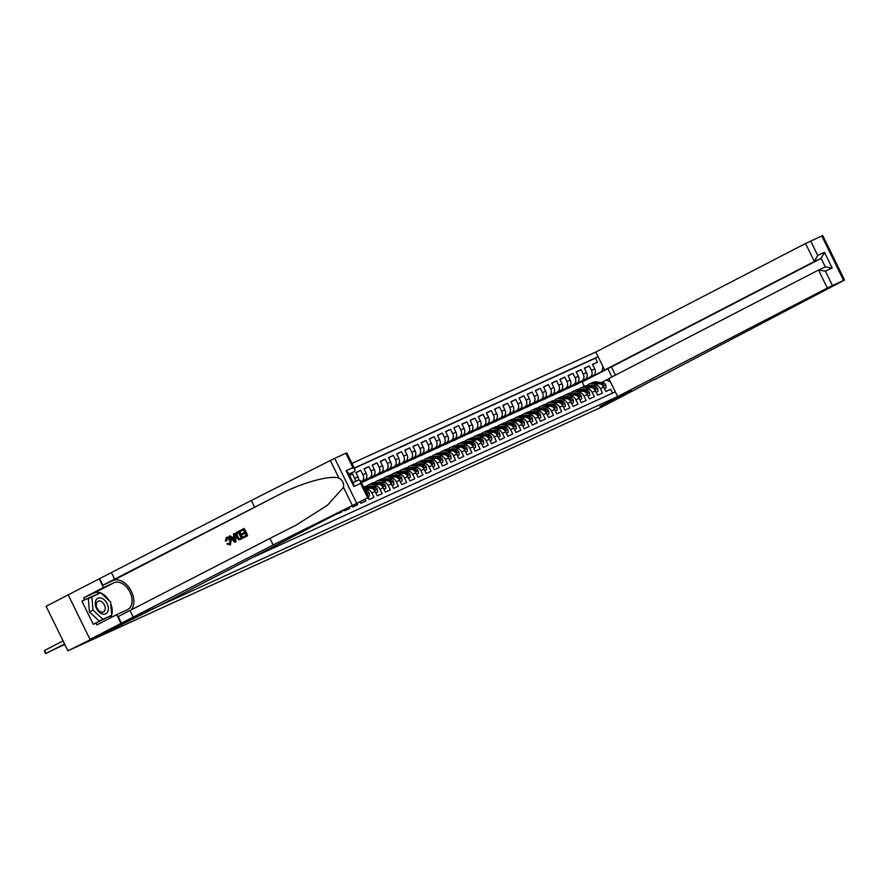 <?xml version="1.0" encoding="UTF-8"?>
<svg xmlns="http://www.w3.org/2000/svg" width="889" height="889" viewBox="0 0 889 889"><rect width="100%" height="100%" fill="white"/><g stroke="black" fill="none" stroke-linecap="round" stroke-linejoin="round"><path stroke-width="1.33" d="M615.432 375.136L611.41 366.913L604.642 370.013L595.83 352.022L351.966 463.391M68.209 594.863L46.117 606.287L67.931 650.815L601.275 407.24L623.389 395.794L600.053 406.462L631.023 390.427L617.633 396.538L827.348 288.025L818.536 270.034L608.821 378.558L617.633 396.538M329.675 517.598L333.097 515.831M336.286 514.175L341.343 512.275L341.065 511.708M344.254 510.053L344.61 510.786L349.51 508.541L349.033 507.586M352.222 505.93L352.766 507.052L357.667 504.819L357 503.463M360.189 501.807L360.934 503.33L365.835 501.096L364.968 499.34M368.157 497.684L369.091 499.596L373.991 497.362L371.835 492.973L375.102 491.484A5.356 3.978 -114.5 0 0 369.335 488.439A5.356 3.978 -114.5 0 0 369.202 488.494L366.201 489.872M375.102 491.484L377.258 495.873L382.148 493.639L380.003 489.25L383.27 487.75A5.356 3.978 -114.5 0 0 377.503 484.705A5.356 3.978 -114.5 0 0 377.369 484.772L374.369 486.139M383.27 487.75L385.415 492.15L390.315 489.906L388.16 485.516L391.427 484.027A5.356 3.978 -114.5 0 0 385.659 480.982A5.356 3.978 -114.5 0 0 385.526 481.049L382.526 482.416M391.427 484.027L393.583 488.417L398.472 486.183L396.327 481.794L399.583 480.304A5.356 3.978 -114.5 0 0 393.816 477.249A5.356 3.978 -114.5 0 0 393.694 477.315L390.693 478.693M399.583 480.304L401.739 484.694L406.64 482.46L404.484 478.06L407.751 476.571A5.356 3.978 -114.5 0 0 401.984 473.526A5.356 3.978 -114.5 0 0 401.85 473.593L398.85 474.959M407.751 476.571L409.896 480.96L414.796 478.727L412.64 474.337L415.908 472.848A5.356 3.978 -114.5 0 0 410.14 469.803A5.356 3.978 -114.5 0 0 410.007 469.859L407.018 471.237M415.908 472.848L418.063 477.237L422.953 475.004L420.808 470.603L424.075 469.114A5.356 3.978 -114.5 0 0 418.308 466.069A5.356 3.978 -114.5 0 0 418.174 466.136L415.174 467.503M424.075 469.114L426.22 473.515L431.121 471.27L428.965 466.881L432.232 465.392A5.356 3.978 -114.5 0 0 426.464 462.347A5.356 3.978 -114.5 0 0 426.331 462.413L423.331 463.78M432.232 465.392L434.388 469.781L439.277 467.547L437.132 463.158L440.388 461.669A5.356 3.978 -114.5 0 0 434.632 458.613A5.356 3.978 -114.5 0 0 434.499 458.68L431.498 460.058M440.388 461.669L442.544 466.058L447.445 463.825L445.289 459.424L448.556 457.935A5.356 3.978 -114.5 0 0 442.789 454.89A5.356 3.978 -114.5 0 0 442.655 454.957L439.655 456.324M448.556 457.935L450.712 462.324L455.601 460.091L453.457 455.701L456.713 454.212A5.356 3.978 -114.5 0 0 450.945 451.168A5.356 3.978 -114.5 0 0 450.823 451.223L447.823 452.601M456.713 454.212L458.868 458.602L463.769 456.368L461.613 451.968L464.88 450.479A5.356 3.978 -114.5 0 0 459.113 447.434A5.356 3.978 -114.5 0 0 458.98 447.5L455.979 448.867M464.88 450.479L467.025 454.879L471.926 452.634L469.77 448.245L473.037 446.756A5.356 3.978 -114.5 0 0 467.27 443.711A5.356 3.978 -114.5 0 0 467.136 443.778L464.136 445.145M473.037 446.756L475.193 451.145L480.082 448.912L477.938 444.522L481.205 443.033A5.356 3.978 -114.5 0 0 475.437 439.977A5.356 3.978 -114.5 0 0 475.304 440.044L472.303 441.411M481.205 443.033L483.349 447.423L488.25 445.189L486.094 440.788L489.361 439.299A5.356 3.978 -114.5 0 0 483.594 436.255A5.356 3.978 -114.5 0 0 483.46 436.321L480.46 437.688M489.361 439.299L491.517 443.689L496.406 441.455L494.262 437.066L497.518 435.577A5.356 3.978 -114.5 0 0 491.75 432.532A5.356 3.978 -114.5 0 0 491.628 432.587L488.628 433.965M497.518 435.577L499.674 439.966L504.574 437.732L502.418 433.332L505.685 431.843A5.356 3.978 -114.5 0 0 499.918 428.798A5.356 3.978 -114.5 0 0 499.785 428.865L496.784 430.232M505.685 431.843L507.83 436.243L512.731 433.999L510.575 429.609L513.842 428.12A5.356 3.978 -114.5 0 0 508.075 425.075A5.356 3.978 -114.5 0 0 507.952 425.142L504.952 426.509M513.842 428.12L515.998 432.51L520.898 430.276L518.743 425.887L522.01 424.397A5.356 3.978 -114.5 0 0 516.242 421.342A5.356 3.978 -114.5 0 0 516.109 421.408L513.109 422.775M522.01 424.397L524.154 428.787L529.055 426.553L526.899 422.153L530.166 420.664A5.356 3.978 -114.5 0 0 524.399 417.619A5.356 3.978 -114.5 0 0 524.266 417.686L521.265 419.052M530.166 420.664L532.322 425.053L537.212 422.82L535.067 418.43L538.334 416.941A5.356 3.978 -114.5 0 0 532.567 413.896A5.356 3.978 -114.5 0 0 532.433 413.952L529.433 415.33M538.334 416.941L540.479 421.33L545.379 419.097L543.223 414.696L546.491 413.207A5.356 3.978 -114.5 0 0 540.723 410.162A5.356 3.978 -114.5 0 0 540.59 410.229L537.589 411.596M546.491 413.207L548.646 417.608L553.536 415.363L551.391 410.974L554.647 409.485A5.356 3.978 -114.5 0 0 548.88 406.44A5.356 3.978 -114.5 0 0 548.757 406.506L545.757 407.873M554.647 409.485L556.803 413.874L561.704 411.64L559.548 407.251L562.815 405.762A5.356 3.978 -114.5 0 0 557.047 402.706A5.356 3.978 -114.5 0 0 556.914 402.773L553.914 404.139M562.815 405.762L564.96 410.151L569.86 407.918L567.704 403.517L570.971 402.028A5.356 3.978 -114.5 0 0 565.204 398.983A5.356 3.978 -114.5 0 0 565.071 399.05L562.081 400.417M570.971 402.028L573.127 406.417L578.017 404.184L575.872 399.794L579.139 398.305A5.356 3.978 -114.5 0 0 573.372 395.261A5.356 3.978 -114.5 0 0 573.238 395.316L570.238 396.694M579.139 398.305L581.284 402.695L586.184 400.461L584.029 396.061L587.296 394.572A5.356 3.978 -114.5 0 0 581.528 391.527A5.356 3.978 -114.5 0 0 581.395 391.593L578.395 392.96M587.296 394.572L589.451 398.972L594.341 396.727L592.196 392.338L595.452 390.849A5.356 3.978 -114.5 0 0 589.696 387.804A5.356 3.978 -114.5 0 0 589.563 387.871L586.562 389.238M595.452 390.849L597.608 395.238L602.509 393.005L600.353 388.615A5.356 3.978 -114.5 0 0 594.585 385.57A5.356 3.978 -114.5 0 0 594.452 385.626L593.185 386.282M574.783 384.648L593.474 375.48A5.356 3.978 -114.5 0 0 594.663 368.835L592.507 364.434L597.408 362.201L592.619 364.679M568.271 388.326L590.207 376.969A5.356 3.978 -114.5 0 0 591.396 370.324L589.24 365.924L584.462 368.402M589.24 365.924L584.34 368.168L586.496 372.558A5.356 3.978 -114.5 0 1 585.318 379.203L560.103 392.049L585.318 379.203M558.47 392.105L577.15 382.926A5.356 3.978 -114.5 0 0 578.339 376.28L576.183 371.891L581.084 369.657L576.305 372.124M550.302 395.827L568.993 386.659A5.356 3.978 -114.5 0 0 570.171 380.014L568.027 375.625L572.916 373.38L568.138 375.858M542.146 399.561L560.837 390.382A5.356 3.978 -114.5 0 0 562.015 383.737L559.859 379.347L564.759 377.114L559.981 379.581M533.978 403.284L552.669 394.116A5.356 3.978 -114.5 0 0 553.847 387.471L551.702 383.07L556.592 380.836L551.813 383.315M525.821 407.018L544.513 397.839A5.356 3.978 -114.5 0 0 545.69 391.193L543.535 386.804L548.435 384.559L543.657 387.037M517.654 410.74L536.345 401.561A5.356 3.978 -114.5 0 0 537.534 394.916L535.378 390.527L540.279 388.293L535.489 390.76M509.497 414.463L528.188 405.295A5.356 3.978 -114.5 0 0 529.366 398.65L527.221 394.26L532.111 392.016L527.333 394.494M501.34 418.197L520.021 409.018A5.356 3.978 -114.5 0 0 521.21 402.373L519.054 397.983L523.954 395.749L519.176 398.216M493.173 421.919L511.864 412.752A5.356 3.978 -114.5 0 0 513.042 406.106L510.897 401.706L515.787 399.472L511.008 401.95M485.016 425.653L503.707 416.474A5.356 3.978 -114.5 0 0 504.885 409.829L502.73 405.44L507.63 403.195L502.852 405.673M476.848 429.376L495.54 420.197A5.356 3.978 -114.5 0 0 496.718 413.552L494.573 409.162L499.474 406.929L494.684 409.407M468.692 433.099L487.383 423.931A5.356 3.978 -114.5 0 0 488.561 417.285L486.405 412.896L491.306 410.651L486.527 413.129M460.535 436.832L479.215 427.653A5.356 3.978 -114.5 0 0 480.404 421.008L478.249 416.619L483.149 414.385L478.36 416.852M452.368 440.555L471.059 431.387A5.356 3.978 -114.5 0 0 472.237 424.742L470.092 420.341L474.982 418.108L470.203 420.586M444.211 444.289L462.891 435.11A5.356 3.978 -114.5 0 0 464.08 428.465L461.924 424.075L466.825 421.842L462.047 424.309M436.043 448.012L454.735 438.833A5.356 3.978 -114.5 0 0 455.913 432.187L453.768 427.798L458.657 425.564L453.879 428.042M427.887 451.734L446.578 442.566A5.356 3.978 -114.5 0 0 447.756 435.921L445.6 431.532L450.501 429.287L445.722 431.765M419.719 455.468L438.41 446.289A5.356 3.978 -114.5 0 0 439.599 439.644L437.444 435.254L442.344 433.021L437.555 435.488M411.563 459.191L430.254 450.023A5.356 3.978 -114.5 0 0 431.432 443.378L429.287 438.977L434.176 436.743L429.398 439.222M403.406 462.925L422.086 453.746A5.356 3.978 -114.5 0 0 423.275 447.1L421.119 442.711L426.02 440.477L421.242 442.944M395.238 466.647L413.93 457.468A5.356 3.978 -114.5 0 0 415.107 450.823L412.963 446.434L417.852 444.2L413.074 446.678M387.082 470.37L405.773 461.202A5.356 3.978 -114.5 0 0 406.951 454.557L404.795 450.167L409.696 447.923L404.917 450.401M378.914 474.104L397.605 464.925A5.356 3.978 -114.5 0 0 398.783 458.279L396.638 453.89L401.528 451.656L396.75 454.123M370.757 477.826L389.449 468.659A5.356 3.978 -114.5 0 0 390.627 462.013L388.471 457.613L393.371 455.379L388.593 457.857M361.412 482.66L381.281 472.381A5.356 3.978 -114.5 0 0 382.47 465.736L380.314 461.347L385.215 459.113L380.425 461.58M361.212 482.271L373.124 476.104A5.356 3.978 -114.5 0 0 374.302 469.459L372.158 465.069L377.047 462.836L372.269 465.314M361.023 481.871L364.957 479.838A5.356 3.978 -114.5 0 0 366.146 473.192L363.99 468.803L368.891 466.558L364.112 469.036M358.689 480.038A5.356 3.978 -114.5 0 0 357.978 476.915L355.833 472.526L360.723 470.292L355.944 472.759M349.555 475.393L352.566 474.015L349.633 475.537M371.835 492.973A5.356 3.978 65.5 0 0 366.068 489.928A5.356 3.978 65.5 0 0 365.946 489.995L365.19 490.384M380.003 489.25A5.356 3.978 65.5 0 0 374.236 486.194A5.356 3.978 65.5 0 0 374.102 486.261L372.835 486.916A10.257 7.623 -114.5 0 1 372.958 486.205M388.16 485.516A5.356 3.978 65.5 0 0 382.392 482.471A5.356 3.978 65.5 0 0 382.259 482.538L380.992 483.194A10.257 7.623 -114.5 0 1 381.125 482.483M396.327 481.794A5.356 3.978 65.5 0 0 390.56 478.749A5.356 3.978 65.5 0 0 390.427 478.804L389.16 479.46A10.257 7.623 -114.5 0 1 389.282 478.749M404.484 478.06A5.356 3.978 65.5 0 0 398.717 475.015A5.356 3.978 65.5 0 0 398.583 475.082L397.316 475.737A10.257 7.623 -114.5 0 1 397.45 475.026M412.64 474.337A5.356 3.978 65.5 0 0 406.873 471.292A5.356 3.978 65.5 0 0 406.751 471.359L405.484 472.015A10.257 7.623 -114.5 0 1 405.606 471.303M420.808 470.603A5.356 3.978 65.5 0 0 415.041 467.558A5.356 3.978 65.5 0 0 414.907 467.625L413.641 468.281A10.257 7.623 -114.5 0 1 413.774 467.57M428.965 466.881A5.356 3.978 65.5 0 0 423.197 463.836A5.356 3.978 65.5 0 0 423.075 463.902L421.797 464.558M437.132 463.158A5.356 3.978 65.5 0 0 431.365 460.113A5.356 3.978 65.5 0 0 431.232 460.169L429.965 460.824M445.289 459.424A5.356 3.978 65.5 0 0 439.522 456.379A5.356 3.978 65.5 0 0 439.388 456.446L438.121 457.102A10.257 7.623 -114.5 0 1 438.255 456.39M453.457 455.701A5.356 3.978 65.5 0 0 447.689 452.657A5.356 3.978 65.5 0 0 447.556 452.723L446.289 453.379A10.257 7.623 -114.5 0 1 446.411 452.668M461.613 451.968A5.356 3.978 65.5 0 0 455.846 448.923A5.356 3.978 65.5 0 0 455.713 448.989L454.446 449.645A10.257 7.623 -114.5 0 1 454.579 448.934M469.77 448.245A5.356 3.978 65.5 0 0 464.002 445.2A5.356 3.978 65.5 0 0 463.88 445.267L462.613 445.922M477.938 444.522A5.356 3.978 65.5 0 0 472.17 441.477A5.356 3.978 65.5 0 0 472.037 441.533L470.77 442.189A10.257 7.623 -114.5 0 1 470.903 441.477M486.094 440.788A5.356 3.978 65.5 0 0 480.327 437.744A5.356 3.978 65.5 0 0 480.204 437.81L478.927 438.466A10.257 7.623 -114.5 0 1 479.06 437.755M494.262 437.066A5.356 3.978 65.5 0 0 488.494 434.021A5.356 3.978 65.5 0 0 488.361 434.088L487.094 434.743A10.257 7.623 -114.5 0 1 487.216 434.032M502.418 433.332A5.356 3.978 65.5 0 0 496.651 430.287A5.356 3.978 65.5 0 0 496.518 430.354L495.251 431.009M510.575 429.609A5.356 3.978 65.5 0 0 504.819 426.564A5.356 3.978 65.5 0 0 504.685 426.631L503.418 427.287M518.743 425.887A5.356 3.978 65.5 0 0 512.975 422.842A5.356 3.978 65.5 0 0 512.842 422.897L511.575 423.553A10.257 7.623 -114.5 0 1 511.708 422.842M526.899 422.153A5.356 3.978 65.5 0 0 521.132 419.108A5.356 3.978 65.5 0 0 521.01 419.175L519.732 419.83A10.257 7.623 -114.5 0 1 519.865 419.119M535.067 418.43A5.356 3.978 65.5 0 0 529.299 415.385A5.356 3.978 65.5 0 0 529.166 415.452L527.899 416.108A10.257 7.623 -114.5 0 1 528.022 415.396M543.223 414.696A5.356 3.978 65.5 0 0 537.456 411.651A5.356 3.978 65.5 0 0 537.323 411.718L536.056 412.374A10.257 7.623 -114.5 0 1 536.189 411.663M551.391 410.974A5.356 3.978 65.5 0 0 545.624 407.929A5.356 3.978 65.5 0 0 545.49 407.995L544.224 408.651A10.257 7.623 -114.5 0 1 544.346 407.94M559.548 407.251A5.356 3.978 65.5 0 0 553.78 404.206A5.356 3.978 65.5 0 0 553.647 404.262L552.38 404.917A10.257 7.623 -114.5 0 1 552.514 404.206M567.704 403.517A5.356 3.978 65.5 0 0 561.937 400.472A5.356 3.978 65.5 0 0 561.815 400.539L560.548 401.195M575.872 399.794A5.356 3.978 65.5 0 0 570.105 396.75A5.356 3.978 65.5 0 0 569.971 396.816L568.704 397.472M584.029 396.061A5.356 3.978 65.5 0 0 578.261 393.016A5.356 3.978 65.5 0 0 578.139 393.082L576.861 393.738A10.257 7.623 -114.5 0 1 576.994 393.027M592.196 392.338A5.356 3.978 65.5 0 0 586.429 389.293A5.356 3.978 65.5 0 0 586.296 389.36L585.029 390.015A10.257 7.623 -114.5 0 1 585.151 389.304M67.931 650.815L144.485 612.621L630.901 390.482L599.931 406.517L623.389 395.794L654.26 379.459M252.232 557.67L615.332 391.849M598.119 356.711L354.267 468.081M360.945 481.716L364.957 479.838M361.134 482.116L373.124 476.104M361.334 482.505L381.281 472.381M364.234 481.505L389.449 468.659M372.402 477.771L397.605 464.925M380.559 474.048L405.773 461.202M388.715 470.314L413.93 457.468M396.883 466.592L422.086 453.746M405.04 462.869L430.254 450.023M413.207 459.135L438.41 446.289M421.364 455.412L446.578 442.566M429.531 451.679L454.735 438.833M437.688 447.956L462.891 435.11M445.845 444.233L471.059 431.387M454.012 440.5L479.215 427.653M462.169 436.777L487.383 423.931M470.337 433.043L495.54 420.197M478.493 429.32L503.707 416.474M486.65 425.598L511.864 412.752M494.817 421.864L520.021 409.018M502.974 418.141L528.188 405.295M511.142 414.407L536.345 401.561M519.298 410.685L544.513 397.839M527.466 406.962L552.669 394.116M535.623 403.228L560.837 390.382M543.779 399.505L568.993 386.659M551.947 395.772L577.15 382.926M597.408 362.201L595.43 358.167L354.355 468.27M352.566 474.015L354.722 478.404A5.356 3.978 65.5 0 1 355.433 481.527M360.723 470.292L362.879 474.682A5.356 3.978 65.5 0 1 361.701 481.327M368.891 466.558L371.035 470.959A5.356 3.978 65.5 0 1 369.857 477.604M377.047 462.836L379.203 467.225A5.356 3.978 65.5 0 1 378.025 473.87M385.215 459.113L387.36 463.502A5.356 3.978 65.5 0 1 386.182 470.148M393.371 455.379L395.527 459.769A5.356 3.978 65.5 0 1 394.338 466.414M401.528 451.656L403.684 456.046A5.356 3.978 65.5 0 1 402.506 462.691M409.696 447.923L411.851 452.323A5.356 3.978 65.5 0 1 410.662 458.968M417.852 444.2L420.008 448.589A5.356 3.978 65.5 0 1 418.83 455.235M426.02 440.477L428.165 444.867A5.356 3.978 65.5 0 1 426.987 451.512M434.176 436.743L436.332 441.133A5.356 3.978 65.5 0 1 435.143 447.778M442.344 433.021L444.489 437.41A5.356 3.978 65.5 0 1 443.311 444.056M450.501 429.287L452.657 433.688A5.356 3.978 65.5 0 1 451.468 440.333M458.657 425.564L460.813 429.954A5.356 3.978 65.5 0 1 459.635 436.599M466.825 421.842L468.97 426.231A5.356 3.978 65.5 0 1 467.792 432.876M474.982 418.108L477.137 422.497A5.356 3.978 65.5 0 1 475.959 429.143M483.149 414.385L485.294 418.775A5.356 3.978 65.5 0 1 484.116 425.42M491.306 410.651L493.462 415.052A5.356 3.978 65.5 0 1 492.273 421.697M499.474 406.929L501.618 411.318A5.356 3.978 65.5 0 1 500.44 417.963M507.63 403.195L509.786 407.595A5.356 3.978 65.5 0 1 508.597 414.241M515.787 399.472L517.943 403.862A5.356 3.978 65.5 0 1 516.765 410.507M523.954 395.749L526.099 400.139A5.356 3.978 65.5 0 1 524.921 406.784M532.111 392.016L534.267 396.416A5.356 3.978 65.5 0 1 533.089 403.05M540.279 388.293L542.423 392.682A5.356 3.978 65.5 0 1 541.245 399.328M548.435 384.559L550.591 388.96A5.356 3.978 65.5 0 1 549.402 395.605M556.592 380.836L558.748 385.226A5.356 3.978 65.5 0 1 557.57 391.871M564.759 377.114L566.915 381.503A5.356 3.978 65.5 0 1 565.726 388.149M572.916 373.38L575.072 377.781A5.356 3.978 65.5 0 1 573.894 384.415M581.084 369.657L583.228 374.047A5.356 3.978 65.5 0 1 582.051 380.692M612.554 393.127L610.665 389.271L605.765 391.516L603.62 387.115A5.356 3.978 -114.5 0 0 597.853 384.07A5.356 3.978 -114.5 0 0 597.719 384.137L594.719 385.504M610.576 382.126L606.331 379.981L601.353 382.559M606.331 379.981L608.943 378.792M584.273 386.326L582.139 381.981L607.798 368.702L602.086 371.313L602.942 366.546M582.139 381.981L602.086 371.313M611.854 376.98L607.909 368.513M582.951 380.925L576.428 384.593M576.372 384.47L573.95 385.582M568.204 388.204L565.793 389.304M566.626 388.382L560.103 392.049M560.048 391.927L557.636 393.027M551.891 395.661L549.469 396.761M543.724 399.383L541.312 400.483M535.567 403.106L533.144 404.217M527.399 406.84L524.988 407.94M519.243 410.562L516.831 411.663M511.075 414.296L508.664 415.396M502.918 418.019L500.507 419.119M494.762 421.742L492.339 422.853M486.594 425.475L484.183 426.576M478.438 429.198L476.015 430.298M470.27 432.932L467.858 434.032M462.113 436.655L459.702 437.755M453.946 440.377L451.534 441.489M445.789 444.111L443.378 445.211M437.632 447.834L435.21 448.934M429.465 451.568L427.053 452.668M421.308 455.29L418.886 456.39M413.141 459.013L410.729 460.124M404.984 462.747L402.573 463.847M396.827 466.469L394.405 467.57M388.66 470.203L386.248 471.303M380.503 473.926L378.081 475.026M372.335 477.649L369.924 478.76M364.179 481.382L361.767 482.483M595.43 358.167L598.153 356.767M583.006 381.037L580.595 382.148M574.85 384.77L572.427 385.87M566.682 388.493L564.271 389.593M558.525 392.227L556.103 393.327M550.358 395.949L547.946 397.05M542.201 399.672L539.79 400.783M534.033 403.406L531.622 404.506M525.877 407.129L523.465 408.229M517.72 410.862L515.298 411.963M509.553 414.585L507.141 415.685M501.396 418.308L498.973 419.419M493.228 422.042L490.817 423.142M485.072 425.764L482.66 426.864M476.915 429.498L474.493 430.598M468.747 433.221L466.336 434.321M460.591 436.944L458.168 438.055M452.423 440.677L450.012 441.777M444.267 444.4L441.855 445.5M436.099 448.134L433.688 449.234M427.942 451.856L425.531 452.957M419.786 455.579L417.363 456.69M411.618 459.313L409.207 460.413M403.462 463.036L401.039 464.136M395.294 466.769L392.882 467.87M387.137 470.492L384.726 471.592M378.97 474.215L376.558 475.326M370.813 477.949L368.402 479.049M362.59 481.56L361.278 482.383M362.656 481.671L361.245 482.316M604.309 388.537L606.165 387.682L605.809 384.904A3.556 2.634 -114.5 0 0 603.153 382.781L596.175 381.914A10.257 7.623 -114.5 0 0 592.907 382.381L591.352 383.092A10.257 7.623 -114.5 0 0 590.874 383.337M591.818 385.404A8.512 6.323 -114.5 0 0 591.374 386.059M597.13 384.404L592.096 383.781A10.257 7.623 -114.5 0 0 588.829 384.248A10.257 7.623 -114.5 0 0 586.973 385.593M594.319 385.704L592.263 385.448A8.512 6.323 -114.5 0 0 589.551 385.837M604.342 388.593L606.165 387.682M588.829 384.248L590.374 383.537A10.257 7.623 65.5 0 1 593.641 383.07L600.62 383.937A3.556 2.634 65.5 0 1 602.72 385.215L603.709 384.77A3.556 2.634 -114.5 0 0 601.597 383.492L594.63 382.626A10.257 7.623 -114.5 0 0 591.352 383.092M602.72 385.215L603.709 384.77L602.764 385.259M102.457 614.021A8.712 5.823 62.6 0 0 108.302 607.843A8.712 5.823 62.6 0 0 101.124 598.053A8.712 5.823 62.6 0 0 95.279 604.22A8.712 5.823 62.6 0 0 102.457 614.021M101.202 612.043A5.967 3.989 62.6 0 0 103.491 611.876A5.967 3.989 62.6 0 0 104.902 606.265A5.967 3.989 62.6 0 0 100.29 601.108A5.967 3.989 62.6 0 0 98.001 601.275A5.967 3.989 62.6 0 0 96.59 606.887A5.967 3.989 62.6 0 0 101.202 612.043M111.714 615.277L99.357 621.122L89.445 611.888L88.333 598.63L100.69 592.774L110.603 602.009L111.714 615.277L102.902 619.3L92.978 610.054L91.878 596.797M99.357 621.122L102.902 619.3M89.445 611.888L92.978 610.054M595.83 352.022L805.534 243.497L822.736 235.529L844.55 280.046L654.404 379.747M810.646 241.008L817.691 255.387L824.459 252.298L832.182 268.056L825.414 271.156L832.448 285.536L843.594 280.446L821.78 235.918M604.642 370.013L814.357 261.488L805.534 243.497M844.55 280.046L843.594 280.446M832.448 285.536L827.348 288.025M611.41 366.913L821.125 258.399L814.357 261.488L817.691 255.387M824.459 252.298L821.125 258.399L825.314 266.933L832.182 268.056M825.414 271.156L818.536 270.034L825.414 266.889L818.747 269.945M240.73 531.3L243.386 529.922L240.73 531.3M240.241 531.522L239.83 530.689L243.708 528.677L247.253 535.9L243.508 537.834L243.097 537L246.086 535.456L245.008 533.233L242.208 534.678L245.02 533.267M243.508 537.834L247.62 535.734A17.458 11.679 62.6 0 0 244.075 528.511L243.708 528.677M239.93 539.579L242.719 538.267A17.458 11.679 62.6 0 0 239.174 531.044L242.353 538.434L238.519 539.634L236.241 537.123C235.107 534.811 235.329 533.178 236.907 532.2L238.808 531.211M226.239 540.912L225.373 541.068L226.362 537.534C228.095 536.889 229.529 537.723 230.662 540.023L230.007 544.935L226.939 543.901L227.573 543.29L229.64 544.079L229.918 540.412L226.839 538.334L226.239 540.912L226.873 540.623L226.628 539.078M230.107 543.868L227.573 543.29M230.362 544.779L231.318 539.723C230.084 537.467 228.551 536.689 226.717 537.378L226.362 537.534M130.394 610.61A17.458 11.679 62.6 0 0 130.527 589.818A17.458 11.679 62.6 0 0 113.047 580.561L102.846 585.218L99.624 578.628L68.197 594.863L90.011 639.38L113.392 628.712L157.753 606.565L368.624 497.396L273.145 544.99L90.011 639.38M273.145 544.99L269.923 538.401L296.026 525.177L327.396 505.285L343.51 487.405C344.065 483.26 342.543 480.16 338.953 478.093C330.186 474.87 301.771 482.76 278.779 494.795L102.846 585.218M234.807 542.334L236.018 541.734L234.596 533.422L235.652 541.901L234.807 542.334L229.173 536.2L229.962 535.789L231.651 537.701L233.918 536.534L233.429 534L234.229 533.589M232.262 537.423L229.962 535.789M349.033 474.326L354.467 471.514L348.899 474.059M254.565 507.063L251.343 500.474L99.624 578.628M121.437 623.156L118.204 616.566L269.923 538.401M367.668 497.796L360.623 483.416L353.855 486.505L346.132 470.748L352.9 467.647L345.854 453.268L334.72 458.357L356.533 502.885M338.953 478.093L330.319 460.491L251.343 500.474M120.982 623.356L116.715 614.632L96.89 624.889L95.945 622.967L111.103 615.588M97.279 594.33L81.91 601.12L93.289 624.345L95.945 622.967M81.91 601.12L84.566 599.742L83.622 597.819L103.446 587.562L99.168 578.839M116.715 614.632L127.36 609.776A15.08 10.09 62.6 0 0 127.66 609.621A15.08 10.09 62.6 0 0 129.805 591.818A15.08 10.09 62.6 0 0 114.092 582.695L103.446 587.562M330.319 460.491L334.72 458.357M345.854 453.268L346.81 452.879L355.044 469.67L354.467 471.514M83.622 597.819L94.278 592.952A15.08 10.09 -117.4 0 1 100.435 592.885M101.068 593.13A15.08 10.09 -117.4 0 1 109.258 600.753M110.747 603.787A15.08 10.09 -117.4 0 1 111.681 614.932M111.547 615.355A15.08 10.09 -117.4 0 1 110.036 618.088M100.046 593.063L84.566 599.742M97.112 594.174L99.768 592.807M360.623 483.416L360.401 480.605L358.745 480.016L353.089 482.594L358.745 480.016M353.855 486.505L353.622 483.694L348.266 472.759L346.132 470.748M352.9 467.647L355.044 469.67M230.662 540.023L231.318 539.723M234.54 539.756L234.096 537.478L232.285 538.423L234.829 541.279L234.54 539.756M232.285 538.423L234.107 537.523M233.729 540.045L234.352 539.767L232.929 538.123M240.897 539.212L239.541 539.756M238.474 532.433L236.374 534.167L236.996 536.745L239.163 538.856L240.119 538.545L241.186 537.989L238.474 532.433L237.374 533M236.996 536.745L237.652 536.445L239.163 538.856L240.119 538.545M236.374 534.167L237.863 532.778M237.652 536.445L236.918 533.911M242.208 534.678L241.808 533.845L244.597 532.4L243.375 529.9M596.152 392.26L598.008 391.404L597.641 388.626A3.556 2.634 -114.5 0 0 594.985 386.515L588.018 385.637A10.257 7.623 -114.5 0 0 584.74 386.115L583.195 386.826A10.257 7.623 -114.5 0 0 582.717 387.071M583.662 389.138A8.512 6.323 -114.5 0 0 583.206 389.782M588.963 388.137L583.94 387.504A10.257 7.623 -114.5 0 0 580.661 387.982A10.257 7.623 -114.5 0 0 578.817 389.326M586.162 389.426L584.106 389.171A8.512 6.323 -114.5 0 0 581.395 389.56M596.175 392.316L598.008 391.404M580.661 387.982L582.217 387.271A10.257 7.623 65.5 0 1 585.484 386.793L592.463 387.671A3.556 2.634 65.5 0 1 594.563 388.938L595.541 388.493A3.556 2.634 -114.5 0 0 593.441 387.215L586.462 386.348A10.257 7.623 -114.5 0 0 583.195 386.826M594.563 388.938L595.541 388.493L594.597 388.982M587.985 395.983L589.851 395.138L589.485 392.36A3.556 2.634 -114.5 0 0 586.829 390.238L579.85 389.371A10.257 7.623 -114.5 0 0 576.583 389.838L575.027 390.549A10.257 7.623 -114.5 0 0 574.55 390.793M575.494 392.86A8.512 6.323 -114.5 0 0 575.05 393.516M580.806 391.86L575.772 391.238A10.257 7.623 -114.5 0 0 572.505 391.705A10.257 7.623 -114.5 0 0 570.649 393.049M568.838 396.761A10.257 7.623 -114.5 0 0 568.716 397.461M577.994 393.149L575.939 392.894A8.512 6.323 -114.5 0 0 573.227 393.282M588.018 396.038L589.851 395.138M572.505 391.705L574.05 390.993A10.257 7.623 65.5 0 1 577.328 390.527L584.295 391.393A3.556 2.634 65.5 0 1 586.407 392.671L587.385 392.216A3.556 2.634 -114.5 0 0 585.273 390.949L578.306 390.082A10.257 7.623 -114.5 0 0 575.027 390.549M586.407 392.671L587.385 392.216L586.44 392.705M579.828 399.717L581.684 398.861L581.328 396.083A3.556 2.634 -114.5 0 0 578.661 393.96L571.694 393.094A10.257 7.623 -114.5 0 0 568.427 393.571L566.871 394.272A10.257 7.623 -114.5 0 0 566.393 394.527M567.338 396.583A8.512 6.323 -114.5 0 0 566.893 397.239M572.649 395.583L567.615 394.96A10.257 7.623 -114.5 0 0 564.337 395.427A10.257 7.623 -114.5 0 0 562.493 396.772M560.67 400.483A10.257 7.623 -114.5 0 0 560.559 401.183M569.838 396.883L567.782 396.627A8.512 6.323 -114.5 0 0 565.071 397.016M579.85 399.772L581.684 398.861M564.337 395.427L565.893 394.727A10.257 7.623 65.5 0 1 569.16 394.249L576.139 395.116A3.556 2.634 65.5 0 1 578.239 396.394L579.217 395.949A3.556 2.634 -114.5 0 0 577.117 394.672L570.138 393.805A10.257 7.623 -114.5 0 0 566.871 394.272M578.239 396.394L579.217 395.949L578.272 396.438M571.66 403.439L573.527 402.595L573.161 399.817A3.556 2.634 -114.5 0 0 570.505 397.694L563.526 396.827A10.257 7.623 -114.5 0 0 560.259 397.294L558.714 398.005A10.257 7.623 -114.5 0 0 558.236 398.25M559.17 400.317A8.512 6.323 -114.5 0 0 558.725 400.972M564.482 399.317L559.448 398.683A10.257 7.623 -114.5 0 0 556.181 399.161A10.257 7.623 -114.5 0 0 554.325 400.506M561.681 400.606L559.614 400.35A8.512 6.323 -114.5 0 0 556.903 400.739M571.694 403.495L573.527 402.595M556.181 399.161L557.725 398.45A10.257 7.623 65.5 0 1 561.003 397.983L567.971 398.85A3.556 2.634 65.5 0 1 570.082 400.117L571.06 399.672A3.556 2.634 -114.5 0 0 568.949 398.394L561.981 397.527A10.257 7.623 -114.5 0 0 558.714 398.005M570.082 400.117L571.06 399.672L570.116 400.161M563.504 407.173L565.36 406.317L565.004 403.539A3.556 2.634 -114.5 0 0 562.348 401.417L555.369 400.55A10.257 7.623 -114.5 0 0 552.102 401.017L550.547 401.728A10.257 7.623 -114.5 0 0 550.069 401.972M551.013 404.039A8.512 6.323 -114.5 0 0 550.569 404.695M556.325 403.039L551.291 402.417A10.257 7.623 -114.5 0 0 548.024 402.884A10.257 7.623 -114.5 0 0 546.168 404.228M553.514 404.339L551.458 404.084A8.512 6.323 -114.5 0 0 548.746 404.473M563.537 407.229L565.36 406.317M548.024 402.884L549.569 402.172A10.257 7.623 65.5 0 1 552.836 401.706L559.814 402.573A3.556 2.634 65.5 0 1 561.915 403.85L562.904 403.406A3.556 2.634 -114.5 0 0 560.792 402.128L553.825 401.261A10.257 7.623 -114.5 0 0 550.547 401.728M561.915 403.85L562.904 403.406L561.959 403.895M555.347 410.896L557.203 410.04L556.836 407.262A3.556 2.634 -114.5 0 0 554.18 405.151L547.213 404.273A10.257 7.623 -114.5 0 0 543.935 404.751L542.39 405.462A10.257 7.623 -114.5 0 0 541.912 405.706M542.857 407.773A8.512 6.323 -114.5 0 0 542.401 408.418M548.157 406.773L543.123 406.14A10.257 7.623 -114.5 0 0 539.856 406.617A10.257 7.623 -114.5 0 0 538.001 407.962M545.357 408.062L543.301 407.807A8.512 6.323 -114.5 0 0 540.579 408.195M555.369 410.951L557.203 410.04M539.856 406.617L541.412 405.906A10.257 7.623 65.5 0 1 544.679 405.428L551.647 406.306A3.556 2.634 65.5 0 1 553.758 407.573L554.736 407.129A3.556 2.634 -114.5 0 0 552.636 405.851L545.657 404.984A10.257 7.623 -114.5 0 0 542.39 405.462M553.758 407.573L554.736 407.129L553.791 407.618M547.179 414.618L549.046 413.774L548.68 410.996A3.556 2.634 -114.5 0 0 546.024 408.873L539.045 408.007A10.257 7.623 -114.5 0 0 535.778 408.473L534.222 409.184A10.257 7.623 -114.5 0 0 533.744 409.429M534.689 411.496A8.512 6.323 -114.5 0 0 534.245 412.152M540.001 410.496L534.967 409.873A10.257 7.623 -114.5 0 0 531.7 410.34A10.257 7.623 -114.5 0 0 529.844 411.685M537.189 411.785L535.134 411.529A8.512 6.323 -114.5 0 0 532.422 411.918M547.213 414.674L549.046 413.774M531.7 410.34L533.244 409.629A10.257 7.623 65.5 0 1 536.523 409.162L543.49 410.029A3.556 2.634 65.5 0 1 545.602 411.307L546.579 410.851A3.556 2.634 -114.5 0 0 544.468 409.585L537.501 408.718A10.257 7.623 -114.5 0 0 534.222 409.184M545.602 411.307L546.579 410.851L545.635 411.34M539.023 418.352L540.879 417.497L540.512 414.719A3.556 2.634 -114.5 0 0 537.856 412.596L530.889 411.729A10.257 7.623 -114.5 0 0 527.61 412.207L526.066 412.907A10.257 7.623 -114.5 0 0 525.588 413.163M526.532 415.219A8.512 6.323 -114.5 0 0 526.077 415.874M531.844 414.218L526.81 413.596A10.257 7.623 -114.5 0 0 523.532 414.063A10.257 7.623 -114.5 0 0 521.687 415.407M529.033 415.519L526.977 415.263A8.512 6.323 -114.5 0 0 524.266 415.652M539.045 418.408L540.879 417.497M523.532 414.063L525.088 413.363A10.257 7.623 65.5 0 1 528.355 412.885L535.334 413.752A3.556 2.634 65.5 0 1 537.434 415.03L538.412 414.585A3.556 2.634 -114.5 0 0 536.311 413.307L529.333 412.44A10.257 7.623 -114.5 0 0 526.066 412.907M537.434 415.03L538.412 414.585L537.467 415.074M530.855 422.075L532.722 421.23L532.355 418.452A3.556 2.634 -114.5 0 0 529.7 416.33L522.721 415.463A10.257 7.623 -114.5 0 0 519.454 415.93L517.909 416.641A10.257 7.623 -114.5 0 0 517.42 416.885M518.365 418.952A8.512 6.323 -114.5 0 0 517.92 419.608M523.677 417.952L518.643 417.319A10.257 7.623 -114.5 0 0 515.376 417.797A10.257 7.623 -114.5 0 0 513.52 419.141M520.865 419.241L518.809 418.986A8.512 6.323 -114.5 0 0 516.098 419.375M530.889 422.131L532.722 421.23M515.376 417.797L516.92 417.085A10.257 7.623 65.5 0 1 520.198 416.619L527.166 417.486A3.556 2.634 65.5 0 1 529.277 418.752L530.255 418.308A3.556 2.634 -114.5 0 0 528.144 417.03L521.176 416.163A10.257 7.623 -114.5 0 0 517.909 416.641M529.277 418.752L530.255 418.308L529.311 418.797M522.699 425.809L524.554 424.953L524.199 422.175A3.556 2.634 -114.5 0 0 521.532 420.053L514.564 419.186A10.257 7.623 -114.5 0 0 511.297 419.652L509.741 420.364A10.257 7.623 -114.5 0 0 509.264 420.608M510.208 422.675A8.512 6.323 -114.5 0 0 509.764 423.331M515.52 421.675L510.486 421.053A10.257 7.623 -114.5 0 0 507.208 421.519A10.257 7.623 -114.5 0 0 505.363 422.864M503.541 426.576A10.257 7.623 -114.5 0 0 503.43 427.276M512.709 422.975L510.653 422.719A8.512 6.323 -114.5 0 0 507.941 423.108M522.721 425.864L524.554 424.953M507.208 421.519L508.764 420.808A10.257 7.623 65.5 0 1 512.031 420.341L519.009 421.208A3.556 2.634 65.5 0 1 521.11 422.486L522.087 422.042A3.556 2.634 -114.5 0 0 519.987 420.764L513.009 419.897A10.257 7.623 -114.5 0 0 509.741 420.364M521.11 422.486L522.087 422.042L521.143 422.531M514.531 429.531L516.398 428.687L516.031 425.898A3.556 2.634 -114.5 0 0 513.375 423.786L506.408 422.908A10.257 7.623 -114.5 0 0 503.13 423.386L501.585 424.097A10.257 7.623 -114.5 0 0 501.107 424.342M502.041 426.409A8.512 6.323 -114.5 0 0 501.596 427.053M507.352 425.409L502.318 424.775A10.257 7.623 -114.5 0 0 499.051 425.253A10.257 7.623 -114.5 0 0 497.195 426.598M495.384 430.298A10.257 7.623 -114.5 0 0 495.262 431.009M504.552 426.698L502.485 426.442A8.512 6.323 -114.5 0 0 499.774 426.831M514.564 429.587L516.398 428.687M499.051 425.253L500.607 424.542A10.257 7.623 65.5 0 1 503.874 424.064L510.842 424.942A3.556 2.634 65.5 0 1 512.953 426.209L513.931 425.764A3.556 2.634 -114.5 0 0 511.82 424.486L504.852 423.62A10.257 7.623 -114.5 0 0 501.585 424.097M512.953 426.209L513.931 425.764L512.986 426.253M506.374 433.254L508.23 432.41L507.875 429.631A3.556 2.634 -114.5 0 0 505.219 427.509L498.24 426.642A10.257 7.623 -114.5 0 0 494.973 427.109L493.417 427.82A10.257 7.623 -114.5 0 0 492.939 428.065M493.884 430.132A8.512 6.323 -114.5 0 0 493.439 430.787M499.196 429.131L494.162 428.509A10.257 7.623 -114.5 0 0 490.895 428.976A10.257 7.623 -114.5 0 0 489.039 430.32M496.384 430.42L494.328 430.165A8.512 6.323 -114.5 0 0 491.617 430.565M506.408 433.31L508.23 432.41M490.895 428.976L492.439 428.265A10.257 7.623 65.5 0 1 495.706 427.798L502.685 428.665A3.556 2.634 65.5 0 1 504.785 429.943L505.774 429.487A3.556 2.634 -114.5 0 0 503.663 428.22L496.695 427.353A10.257 7.623 -114.5 0 0 493.417 427.82M504.785 429.943L505.774 429.487L504.83 429.976M498.218 436.988L500.074 436.132L499.707 433.354A3.556 2.634 -114.5 0 0 497.051 431.232L490.083 430.365A10.257 7.623 -114.5 0 0 486.805 430.843L485.261 431.543A10.257 7.623 -114.5 0 0 484.783 431.798M485.727 433.854A8.512 6.323 -114.5 0 0 485.272 434.51M491.028 432.854L485.994 432.232A10.257 7.623 -114.5 0 0 482.727 432.699A10.257 7.623 -114.5 0 0 480.882 434.043M488.228 434.154L486.172 433.899A8.512 6.323 -114.5 0 0 483.46 434.288M498.24 437.044L500.074 436.132M482.727 432.699L484.283 431.998A10.257 7.623 65.5 0 1 487.55 431.521L494.517 432.387A3.556 2.634 65.5 0 1 496.629 433.665L497.607 433.221A3.556 2.634 -114.5 0 0 495.506 431.943L488.528 431.076A10.257 7.623 -114.5 0 0 485.261 431.543M496.629 433.665L497.607 433.221L496.662 433.71M490.05 440.711L491.917 439.866L491.55 437.088A3.556 2.634 -114.5 0 0 488.894 434.965L481.916 434.099A10.257 7.623 -114.5 0 0 478.649 434.565L477.093 435.277A10.257 7.623 -114.5 0 0 476.615 435.521M477.56 437.588A8.512 6.323 -114.5 0 0 477.115 438.244M482.871 436.588L477.838 435.954A10.257 7.623 -114.5 0 0 474.57 436.432A10.257 7.623 -114.5 0 0 472.715 437.777M480.06 437.877L478.004 437.621A8.512 6.323 -114.5 0 0 475.293 438.01M490.083 440.766L491.917 439.866M474.57 436.432L476.115 435.721A10.257 7.623 65.5 0 1 479.393 435.254L486.361 436.121A3.556 2.634 65.5 0 1 488.472 437.388L489.45 436.944A3.556 2.634 -114.5 0 0 487.339 435.677L480.371 434.799A10.257 7.623 -114.5 0 0 477.093 435.277M488.472 437.388L489.45 436.944L488.506 437.432M481.894 444.444L483.749 443.589L483.383 440.811A3.556 2.634 -114.5 0 0 480.727 438.688L473.759 437.821A10.257 7.623 -114.5 0 0 470.492 438.288L468.936 438.999A10.257 7.623 -114.5 0 0 468.459 439.244M469.403 441.311A8.512 6.323 -114.5 0 0 468.959 441.966M474.715 440.311L469.681 439.688A10.257 7.623 -114.5 0 0 466.403 440.155A10.257 7.623 -114.5 0 0 464.558 441.5M462.736 445.211A10.257 7.623 -114.5 0 0 462.624 445.911M471.903 441.611L469.848 441.355A8.512 6.323 -114.5 0 0 467.136 441.744M481.916 444.5L483.749 443.589M466.403 440.155L467.958 439.444A10.257 7.623 65.5 0 1 471.226 438.977L478.204 439.844A3.556 2.634 65.5 0 1 480.304 441.122L481.282 440.677A3.556 2.634 -114.5 0 0 479.182 439.399L472.203 438.533A10.257 7.623 -114.5 0 0 468.936 438.999M480.304 441.122L481.282 440.677L480.338 441.166M473.726 448.167L475.593 447.323L475.226 444.533A3.556 2.634 -114.5 0 0 472.57 442.422L465.592 441.555A10.257 7.623 -114.5 0 0 462.324 442.022L460.78 442.733A10.257 7.623 -114.5 0 0 460.291 442.978M461.235 445.045A8.512 6.323 -114.5 0 0 460.791 445.7M466.547 444.044L461.513 443.411A10.257 7.623 -114.5 0 0 458.246 443.889A10.257 7.623 -114.5 0 0 456.39 445.233M463.736 445.333L461.68 445.078A8.512 6.323 -114.5 0 0 458.968 445.467M473.759 448.223L475.593 447.323M458.246 443.889L459.791 443.178A10.257 7.623 65.5 0 1 463.069 442.7L470.037 443.578A3.556 2.634 65.5 0 1 472.148 444.844L473.126 444.4A3.556 2.634 -114.5 0 0 471.014 443.122L464.047 442.255A10.257 7.623 -114.5 0 0 460.78 442.733M472.148 444.844L473.126 444.4L472.181 444.889M465.569 451.89L467.425 451.045L467.069 448.267A3.556 2.634 -114.5 0 0 464.402 446.145L457.435 445.278A10.257 7.623 -114.5 0 0 454.168 445.745L452.612 446.456A10.257 7.623 -114.5 0 0 452.134 446.7M453.079 448.767A8.512 6.323 -114.5 0 0 452.634 449.423M458.391 447.767L453.357 447.145A10.257 7.623 -114.5 0 0 450.078 447.612A10.257 7.623 -114.5 0 0 448.234 448.956M455.579 449.056L453.523 448.801A8.512 6.323 -114.5 0 0 450.812 449.201M465.592 451.945L467.425 451.045M450.078 447.612L451.634 446.9A10.257 7.623 65.5 0 1 454.901 446.434L461.88 447.3A3.556 2.634 65.5 0 1 463.98 448.578L464.958 448.123A3.556 2.634 -114.5 0 0 462.858 446.856L455.879 445.989A10.257 7.623 -114.5 0 0 452.612 446.456M463.98 448.578L464.958 448.123L464.025 448.612M457.413 455.624L459.269 454.768L458.902 451.99A3.556 2.634 -114.5 0 0 456.246 449.867L449.278 449.001A10.257 7.623 -114.5 0 0 446 449.478L444.456 450.178A10.257 7.623 -114.5 0 0 443.978 450.434M444.911 452.49A8.512 6.323 -114.5 0 0 444.467 453.146M450.223 451.49L445.189 450.867A10.257 7.623 -114.5 0 0 441.922 451.334A10.257 7.623 -114.5 0 0 440.066 452.679M447.423 452.79L445.356 452.534A8.512 6.323 -114.5 0 0 442.644 452.923M457.435 455.679L459.269 454.768M441.922 451.334L443.478 450.634A10.257 7.623 65.5 0 1 446.745 450.156L453.712 451.023A3.556 2.634 65.5 0 1 455.824 452.301L456.802 451.856A3.556 2.634 -114.5 0 0 454.701 450.579L447.723 449.712A10.257 7.623 -114.5 0 0 444.456 450.178M455.824 452.301L456.802 451.856L455.857 452.345M449.245 459.346L451.101 458.502L450.745 455.724A3.556 2.634 -114.5 0 0 448.089 453.601L441.111 452.734A10.257 7.623 -114.5 0 0 437.844 453.201L436.288 453.912A10.257 7.623 -114.5 0 0 435.81 454.157M436.755 456.224A8.512 6.323 -114.5 0 0 436.31 456.879M442.066 455.224L437.032 454.59A10.257 7.623 -114.5 0 0 433.765 455.068A10.257 7.623 -114.5 0 0 431.91 456.413M430.087 460.113A10.257 7.623 -114.5 0 0 429.976 460.824M439.255 456.513L437.199 456.257A8.512 6.323 -114.5 0 0 434.488 456.646M449.278 459.402L451.101 458.502M433.765 455.068L435.31 454.357A10.257 7.623 65.5 0 1 438.577 453.89L445.556 454.757A3.556 2.634 65.5 0 1 447.667 456.024L448.645 455.579A3.556 2.634 -114.5 0 0 446.534 454.312L439.566 453.434A10.257 7.623 -114.5 0 0 436.288 453.912M447.667 456.024L448.645 455.579L447.7 456.068M441.088 463.08L442.944 462.224L442.578 459.446A3.556 2.634 -114.5 0 0 439.922 457.324L432.954 456.457A10.257 7.623 -114.5 0 0 429.676 456.924L428.131 457.635A10.257 7.623 -114.5 0 0 427.653 457.879M428.598 459.946A8.512 6.323 -114.5 0 0 428.142 460.602M433.91 458.946L428.876 458.324A10.257 7.623 -114.5 0 0 425.598 458.791A10.257 7.623 -114.5 0 0 423.753 460.135M421.931 463.847A10.257 7.623 -114.5 0 0 421.808 464.547M431.098 460.246L429.043 459.991A8.512 6.323 -114.5 0 0 426.331 460.38M441.111 463.136L442.944 462.224M425.598 458.791L427.153 458.079A10.257 7.623 65.5 0 1 430.42 457.613L437.399 458.48A3.556 2.634 65.5 0 1 439.499 459.757L440.477 459.313A3.556 2.634 -114.5 0 0 438.377 458.035L431.398 457.168A10.257 7.623 -114.5 0 0 428.131 457.635M439.499 459.757L440.477 459.313L439.533 459.802M432.921 466.803L434.788 465.958L434.421 463.169A3.556 2.634 -114.5 0 0 431.765 461.058L424.786 460.191A10.257 7.623 -114.5 0 0 421.519 460.658L419.964 461.369A10.257 7.623 -114.5 0 0 419.486 461.613M420.43 463.68A8.512 6.323 -114.5 0 0 419.986 464.336M425.742 462.68L420.708 462.047A10.257 7.623 -114.5 0 0 417.441 462.524A10.257 7.623 -114.5 0 0 415.585 463.869M422.931 463.969L420.875 463.714A8.512 6.323 -114.5 0 0 418.163 464.102M432.954 466.858L434.788 465.958M417.441 462.524L418.986 461.813A10.257 7.623 65.5 0 1 422.264 461.335L429.231 462.213A3.556 2.634 65.5 0 1 431.343 463.48L432.321 463.036A3.556 2.634 -114.5 0 0 430.209 461.758L423.242 460.891A10.257 7.623 -114.5 0 0 419.964 461.369M431.343 463.48L432.321 463.036L431.376 463.525M424.764 470.525L426.62 469.681L426.264 466.903A3.556 2.634 -114.5 0 0 423.597 464.78L416.63 463.914A10.257 7.623 -114.5 0 0 413.363 464.38L411.807 465.091A10.257 7.623 -114.5 0 0 411.329 465.336M412.274 467.403A8.512 6.323 -114.5 0 0 411.829 468.059M417.586 466.403L412.552 465.78A10.257 7.623 -114.5 0 0 409.273 466.247A10.257 7.623 -114.5 0 0 407.429 467.592M414.774 467.692L412.718 467.436A8.512 6.323 -114.5 0 0 410.007 467.836M424.786 470.592L426.62 469.681M409.273 466.247L410.829 465.536A10.257 7.623 65.5 0 1 414.096 465.069L421.075 465.936A3.556 2.634 65.5 0 1 423.175 467.214L424.153 466.758A3.556 2.634 -114.5 0 0 422.053 465.492L415.074 464.625A10.257 7.623 -114.5 0 0 411.807 465.091M423.175 467.214L424.153 466.758L423.208 467.247M416.597 474.259L418.463 473.404L418.097 470.625A3.556 2.634 -114.5 0 0 415.441 468.503L408.462 467.636A10.257 7.623 -114.5 0 0 405.195 468.114L403.65 468.814A10.257 7.623 -114.5 0 0 403.173 469.07M404.106 471.126A8.512 6.323 -114.5 0 0 403.662 471.781M409.418 470.125L404.384 469.503A10.257 7.623 -114.5 0 0 401.117 469.97A10.257 7.623 -114.5 0 0 399.261 471.314M406.617 471.426L404.551 471.17A8.512 6.323 -114.5 0 0 401.839 471.559M416.63 474.315L418.463 473.404M401.117 469.97L402.661 469.27A10.257 7.623 65.5 0 1 405.94 468.792L412.907 469.659A3.556 2.634 65.5 0 1 415.019 470.937L415.996 470.492A3.556 2.634 -114.5 0 0 413.885 469.214L406.918 468.347A10.257 7.623 -114.5 0 0 403.65 468.814M415.019 470.937L415.996 470.492L415.052 470.981M408.44 477.982L410.296 477.137L409.94 474.359A3.556 2.634 -114.5 0 0 407.284 472.237L400.306 471.37A10.257 7.623 -114.5 0 0 397.039 471.837L395.483 472.548A10.257 7.623 -114.5 0 0 395.005 472.792M395.949 474.859A8.512 6.323 -114.5 0 0 395.505 475.515M401.261 473.859L396.227 473.226A10.257 7.623 -114.5 0 0 392.96 473.704A10.257 7.623 -114.5 0 0 391.104 475.048M398.45 475.148L396.394 474.893A8.512 6.323 -114.5 0 0 393.683 475.282M408.473 478.038L410.296 477.137M392.96 473.704L394.505 472.992A10.257 7.623 65.5 0 1 397.772 472.526L404.751 473.393A3.556 2.634 65.5 0 1 406.851 474.659L407.84 474.215A3.556 2.634 -114.5 0 0 405.728 472.948L398.761 472.07A10.257 7.623 -114.5 0 0 395.483 472.548M406.851 474.659L407.84 474.215L406.895 474.704M400.283 481.716L402.139 480.86L401.772 478.082A3.556 2.634 -114.5 0 0 399.117 475.959L392.149 475.093A10.257 7.623 -114.5 0 0 388.871 475.559L387.326 476.271A10.257 7.623 -114.5 0 0 386.848 476.515M387.793 478.582A8.512 6.323 -114.5 0 0 387.337 479.238M393.094 477.582L388.06 476.96A10.257 7.623 -114.5 0 0 384.793 477.426A10.257 7.623 -114.5 0 0 382.948 478.771M390.293 478.882L388.237 478.626A8.512 6.323 -114.5 0 0 385.515 479.015M400.306 481.771L402.139 480.86M384.793 477.426L386.348 476.715A10.257 7.623 65.5 0 1 389.615 476.248L396.583 477.115A3.556 2.634 65.5 0 1 398.694 478.393L399.672 477.949A3.556 2.634 -114.5 0 0 397.572 476.671L390.593 475.804A10.257 7.623 -114.5 0 0 387.326 476.271M398.694 478.393L399.672 477.949L398.728 478.438M392.116 485.438L393.983 484.594L393.616 481.805A3.556 2.634 -114.5 0 0 390.96 479.693L383.981 478.827A10.257 7.623 -114.5 0 0 380.714 479.293L379.159 480.004A10.257 7.623 -114.5 0 0 378.681 480.249M379.625 482.316A8.512 6.323 -114.5 0 0 379.181 482.971M384.937 481.316L379.903 480.682A10.257 7.623 -114.5 0 0 376.636 481.16A10.257 7.623 -114.5 0 0 374.78 482.505M382.126 482.605L380.07 482.349A8.512 6.323 -114.5 0 0 377.358 482.738M392.149 485.494L393.983 484.594M376.636 481.16L378.181 480.449A10.257 7.623 65.5 0 1 381.459 479.971L388.426 480.849A3.556 2.634 65.5 0 1 390.538 482.116L391.516 481.671A3.556 2.634 -114.5 0 0 389.404 480.393L382.437 479.527A10.257 7.623 -114.5 0 0 379.159 480.004M390.538 482.116L391.516 481.671L390.571 482.16M383.959 489.161L385.815 488.317L385.448 485.538A3.556 2.634 -114.5 0 0 382.792 483.416L375.825 482.549A10.257 7.623 -114.5 0 0 372.547 483.016L371.002 483.727A10.257 7.623 -114.5 0 0 370.524 483.972M371.469 486.039A8.512 6.323 -114.5 0 0 371.024 486.694M376.78 485.038L371.746 484.416A10.257 7.623 -114.5 0 0 368.468 484.883A10.257 7.623 -114.5 0 0 366.624 486.227M373.969 486.327L371.913 486.072A8.512 6.323 -114.5 0 0 369.202 486.472M383.981 489.228L385.815 488.317M368.468 484.883L370.024 484.172A10.257 7.623 65.5 0 1 373.291 483.705L380.27 484.572A3.556 2.634 65.5 0 1 382.37 485.85L383.348 485.394A3.556 2.634 -114.5 0 0 381.248 484.127L374.269 483.26A10.257 7.623 -114.5 0 0 371.002 483.727M382.37 485.85L383.348 485.394L382.403 485.883M375.791 492.895L377.658 492.039L377.292 489.261A3.556 2.634 -114.5 0 0 374.636 487.139L367.657 486.272A10.257 7.623 -114.5 0 0 364.39 486.75L363.59 487.116M368.613 488.761L364.123 488.205M365.801 490.061L364.979 489.961M375.825 492.951L377.658 492.039M363.734 487.405A10.257 7.623 65.5 0 1 365.135 487.428L372.102 488.294A3.556 2.634 65.5 0 1 374.213 489.572L375.191 489.128A3.556 2.634 -114.5 0 0 373.08 487.85L366.112 486.983A10.257 7.623 -114.5 0 0 363.612 487.172M374.213 489.572L375.191 489.128L374.247 489.617M368.135 496.395L369.491 495.773L369.135 492.995A3.556 2.634 -114.5 0 0 366.468 490.872L365.357 490.728M368.157 496.451L369.491 495.773M366.524 493.117L367.024 492.85A3.556 2.634 -114.5 0 0 365.946 491.928M62.197 645.725L64.93 644.681M62.008 645.825L64.975 644.781M54.04 649.448L64.73 644.292M53.851 649.548L64.786 644.381M63.063 640.88L44.55 650.47L46.017 653.471L64.541 643.892M44.55 650.47L45.039 652.893L46.017 653.471L64.586 643.992M590.207 376.969L593.474 375.48M591.396 370.324L594.663 368.835M354.722 478.404L357.978 476.915M362.879 474.682L366.146 473.192M371.035 470.959L374.302 469.459M379.203 467.225L382.47 465.736M387.36 463.502L390.627 462.013M395.527 459.769L398.783 458.279M403.684 456.046L406.951 454.557M411.851 452.323L415.107 450.823M420.008 448.589L423.275 447.1M428.165 444.867L431.432 443.378M436.332 441.133L439.599 439.644M444.489 437.41L447.756 435.921M452.657 433.688L455.913 432.187M460.813 429.954L464.08 428.465M468.97 426.231L472.237 424.742M477.137 422.497L480.404 421.008M485.294 418.775L488.561 417.285M493.462 415.052L496.718 413.552M501.618 411.318L504.885 409.829M509.786 407.595L513.042 406.106M517.943 403.862L521.21 402.373M526.099 400.139L529.366 398.65M534.267 396.416L537.534 394.916M542.423 392.682L545.69 391.193M550.591 388.96L553.847 387.471M558.748 385.226L562.015 383.737M566.915 381.503L570.171 380.014M575.072 377.781L578.339 376.28M583.228 374.047L586.496 372.558M600.353 388.615L603.62 387.115M603.086 386.215L605.82 384.97M594.63 382.626L596.175 381.914M592.096 383.781L593.641 383.07M601.597 383.492L603.153 382.781M278.779 494.795L113.047 580.561M114.759 579.406L111.525 572.816M130.116 610.754L133.339 617.344M352.133 505.008L343.51 487.405M94.278 592.952L114.092 582.695M594.93 389.949L597.652 388.704M586.462 386.348L588.018 385.637M583.94 387.504L585.484 386.793M593.441 387.215L594.985 386.515M586.773 393.671L589.496 392.427M578.306 390.082L579.85 389.371M575.772 391.238L577.328 390.527M585.273 390.949L586.829 390.238M578.606 397.394L581.328 396.15M570.138 393.805L571.694 393.094M567.615 394.96L569.16 394.249M577.117 394.672L578.661 393.96M570.449 401.128L573.172 399.883M561.981 397.527L563.526 396.827M559.448 398.683L561.003 397.983M568.949 398.394L570.505 397.694M562.281 404.851L565.015 403.606M553.825 401.261L555.369 400.55M551.291 402.417L552.836 401.706M560.792 402.128L562.348 401.417M554.125 408.584L556.847 407.34M545.657 404.984L547.213 404.273M543.123 406.14L544.679 405.428M552.636 405.851L554.18 405.151M545.957 412.307L548.691 411.062M537.501 408.718L539.045 408.007M534.967 409.873L536.523 409.162M544.468 409.585L546.024 408.873M537.801 416.03L540.523 414.785M529.333 412.44L530.889 411.729M526.81 413.596L528.355 412.885M536.311 413.307L537.856 412.596M529.644 419.764L532.367 418.519M521.176 416.163L522.721 415.463M518.643 417.319L520.198 416.619M528.144 417.03L529.7 416.33M521.476 423.486L524.199 422.242M513.009 419.897L514.564 419.186M510.486 421.053L512.031 420.341M519.987 420.764L521.532 420.053M513.32 427.22L516.042 425.975M504.852 423.62L506.408 422.908M502.318 424.775L503.874 424.064M511.82 424.486L513.375 423.786M505.152 430.943L507.886 429.698M496.695 427.353L498.24 426.642M494.162 428.509L495.706 427.798M503.663 428.22L505.219 427.509M496.995 434.665L499.718 433.421M488.528 431.076L490.083 430.365M485.994 432.232L487.55 431.521M495.506 431.943L497.051 431.232M488.839 438.399L491.561 437.155M480.371 434.799L481.916 434.099M477.838 435.954L479.393 435.254M487.339 435.677L488.894 434.965M480.671 442.122L483.394 440.877M472.203 438.533L473.759 437.821M469.681 439.688L471.226 438.977M479.182 439.399L480.727 438.688M472.515 445.856L475.237 444.611M464.047 442.255L465.592 441.555M461.513 443.411L463.069 442.7M471.014 443.122L472.57 442.422M464.347 449.578L467.069 448.334M455.879 445.989L457.435 445.278M453.357 447.145L454.901 446.434M462.858 446.856L464.402 446.145M456.19 453.301L458.913 452.057M447.723 449.712L449.278 449.001M445.189 450.867L446.745 450.156M454.701 450.579L456.246 449.867M448.023 457.035L450.756 455.79M439.566 453.434L441.111 452.734M437.032 454.59L438.577 453.89M446.534 454.312L448.089 453.601M439.866 460.758L442.589 459.513M431.398 457.168L432.954 456.457M428.876 458.324L430.42 457.613M438.377 458.035L439.922 457.324M431.71 464.491L434.432 463.247M423.242 460.891L424.786 460.191M420.708 462.047L422.264 461.335M430.209 461.758L431.765 461.058M423.542 468.214L426.264 466.969M415.074 464.625L416.63 463.914M412.552 465.78L414.096 465.069M422.053 465.492L423.597 464.78M415.385 471.937L418.108 470.692M406.918 468.347L408.462 467.636M404.384 469.503L405.94 468.792M413.885 469.214L415.441 468.503M407.218 475.671L409.951 474.426M398.761 472.07L400.306 471.37M396.227 473.226L397.772 472.526M405.728 472.948L407.284 472.237M399.061 479.393L401.784 478.149M390.593 475.804L392.149 475.093M388.06 476.96L389.615 476.248M397.572 476.671L399.117 475.959M390.893 483.127L393.627 481.882M382.437 479.527L383.981 478.827M379.903 480.682L381.459 479.971M389.404 480.393L390.96 479.693M382.737 486.85L385.459 485.605M374.269 483.26L375.825 482.549M371.746 484.416L373.291 483.705M381.248 484.127L382.792 483.416M374.58 490.572L377.303 489.328M366.112 486.983L367.657 486.272M364.001 487.95L365.135 487.428M373.08 487.85L374.636 487.139M366.99 494.04L369.135 493.062M365.623 491.261L366.468 490.872M594.585 385.57L597.853 384.07M586.429 389.293L589.696 387.804M578.261 393.016L581.528 391.527M570.105 396.75L573.372 395.261M561.937 400.472L565.204 398.983M553.78 404.206L557.047 402.706M545.624 407.929L548.88 406.44M537.456 411.651L540.723 410.162M529.299 415.385L532.567 413.896M521.132 419.108L524.399 417.619M512.975 422.842L516.242 421.342M504.819 426.564L508.075 425.075M496.651 430.287L499.918 428.798M488.494 434.021L491.75 432.532M480.327 437.744L483.594 436.255M472.17 441.477L475.437 439.977M464.002 445.2L467.27 443.711M455.846 448.923L459.113 447.434M447.689 452.657L450.945 451.168M439.522 456.379L442.789 454.89M431.365 460.113L434.632 458.613M423.197 463.836L426.464 462.347M415.041 467.558L418.308 466.069M406.873 471.292L410.14 469.803M398.717 475.015L401.984 473.526M390.56 478.749L393.816 477.249M382.392 482.471L385.659 480.982M374.236 486.194L377.503 484.705M366.068 489.928L369.335 488.439M368.624 497.396L360.401 480.605"/></g></svg>
